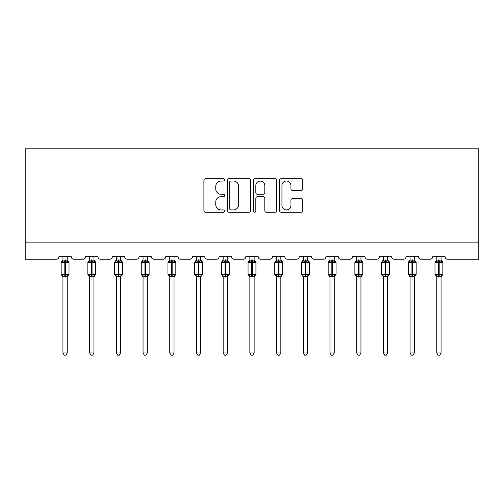 <?xml version="1.0" encoding="UTF-8"?>
<svg xmlns="http://www.w3.org/2000/svg" width="504" height="504" viewBox="0 0 504 504"><rect width="100%" height="100%" fill="white"/><g stroke="black" fill="none" stroke-linecap="round" stroke-linejoin="round"><path stroke-width="0.76" d="M224.614 179.846A1.178 1.178 0 0 0 223.436 178.668L205.588 178.668A1.682 1.682 0 0 0 203.906 180.35L203.906 210.59A1.682 1.682 0 0 0 205.588 212.272L223.436 212.272A1.178 1.178 0 0 0 224.614 211.094A1.178 1.178 0 0 0 223.436 209.922L221.13 209.922A5.374 5.374 0 0 1 215.75 204.542L215.75 202.022A5.374 5.374 0 0 1 221.13 196.648L223.436 196.648A1.178 1.178 0 0 0 224.614 195.47A1.178 1.178 0 0 0 223.436 194.292L221.13 194.292A5.374 5.374 0 0 1 215.75 188.918L215.75 186.398A5.374 5.374 0 0 1 221.13 181.024L223.436 181.024A1.178 1.178 0 0 0 224.614 179.846M301.102 190.512A1.682 1.682 0 0 0 302.784 188.836L302.784 180.35A1.682 1.682 0 0 0 301.102 178.668L281.276 178.668A1.682 1.682 0 0 0 279.594 180.35L279.594 210.59A1.682 1.682 0 0 0 281.276 212.272L301.102 212.272A1.682 1.682 0 0 0 302.784 210.59L302.784 200.346A1.682 1.682 0 0 0 301.102 198.664L292.616 198.664A1.682 1.682 0 0 0 290.94 200.346L290.94 205.424A4.492 4.492 0 0 1 286.442 209.922A4.492 4.492 0 0 1 281.95 205.424L281.95 185.516A4.492 4.492 0 0 1 286.442 181.024A4.492 4.492 0 0 1 290.94 185.516L290.94 188.836A1.682 1.682 0 0 0 292.616 190.512L301.102 190.512M478.8 242.115L478.8 148.825L25.2 148.825L25.2 259.232L56.354 259.232A2.57 2.57 0 0 0 58.918 256.662L71.247 256.662A2.57 2.57 0 0 0 73.811 259.232L83.053 259.232A2.57 2.57 0 0 0 85.623 256.662L97.946 256.662A2.57 2.57 0 0 0 100.517 259.232L109.759 259.232A2.57 2.57 0 0 0 112.323 256.662L124.652 256.662A2.57 2.57 0 0 0 127.216 259.232L136.458 259.232A2.57 2.57 0 0 0 139.028 256.662L151.351 256.662A2.57 2.57 0 0 0 153.922 259.232L163.164 259.232A2.57 2.57 0 0 0 165.728 256.662L178.057 256.662A2.57 2.57 0 0 0 180.621 259.232L189.863 259.232A2.57 2.57 0 0 0 192.433 256.662L204.756 256.662A2.57 2.57 0 0 0 207.327 259.232L216.569 259.232A2.57 2.57 0 0 0 219.133 256.662L231.462 256.662A2.57 2.57 0 0 0 234.026 259.232L243.268 259.232A2.57 2.57 0 0 0 245.839 256.662L258.161 256.662A2.57 2.57 0 0 0 260.732 259.232L269.974 259.232A2.57 2.57 0 0 0 272.538 256.662L284.867 256.662A2.57 2.57 0 0 0 287.431 259.232L296.673 259.232A2.57 2.57 0 0 0 299.244 256.662L311.567 256.662A2.57 2.57 0 0 0 314.137 259.232L323.379 259.232A2.57 2.57 0 0 0 325.943 256.662L338.272 256.662A2.57 2.57 0 0 0 340.836 259.232L350.078 259.232A2.57 2.57 0 0 0 352.649 256.662L364.972 256.662A2.57 2.57 0 0 0 367.542 259.232L376.784 259.232A2.57 2.57 0 0 0 379.348 256.662L391.677 256.662A2.57 2.57 0 0 0 394.241 259.232L403.484 259.232A2.57 2.57 0 0 0 406.054 256.662L418.377 256.662A2.57 2.57 0 0 0 420.947 259.232L430.189 259.232A2.57 2.57 0 0 0 432.753 256.662L445.082 256.662A2.57 2.57 0 0 0 447.646 259.232L478.8 259.232L478.8 242.115L25.2 242.115M250.532 180.35A1.682 1.682 0 0 0 248.85 178.668L229.024 178.668A1.682 1.682 0 0 0 227.342 180.35L227.342 210.59A1.682 1.682 0 0 0 229.024 212.272L248.85 212.272A1.682 1.682 0 0 0 250.532 210.59L250.532 180.35M255.15 178.668L274.976 178.668A1.682 1.682 0 0 1 276.658 180.35L276.658 210.59A1.682 1.682 0 0 1 274.976 212.272L266.49 212.272A1.682 1.682 0 0 1 264.814 210.59L264.814 198.33A1.682 1.682 0 0 0 263.132 196.648L257.5 196.648A1.682 1.682 0 0 0 255.824 198.33L255.824 211.094A1.178 1.178 0 0 1 254.646 212.272A1.178 1.178 0 0 1 253.468 211.094L253.468 180.35A1.682 1.682 0 0 1 255.15 178.668M230.87 181.024A1.178 1.178 0 0 0 229.698 182.196L229.698 208.744A1.178 1.178 0 0 0 230.87 209.922L233.308 209.922A5.374 5.374 0 0 0 238.682 204.542L238.682 186.398A5.374 5.374 0 0 0 233.308 181.024L230.87 181.024M264.814 185.598A4.492 4.492 0 0 0 260.316 181.106A4.492 4.492 0 0 0 255.824 185.598L255.824 192.616A1.682 1.682 0 0 0 257.5 194.292L263.132 194.292A1.682 1.682 0 0 0 264.814 192.616L264.814 185.598M62.943 352.945L67.221 352.945L65.936 355.175L64.228 355.175L62.943 352.945L62.943 276.627A1.884 1.796 180 0 0 61.954 275.058L62.32 274.504L64.827 275.108L64.827 274.34L65.337 274.34L65.337 261.589L67.845 262.187L68.456 261.551A0.857 0.857 0 0 1 69.016 262.357L61.148 262.357L61.148 274.34L64.827 274.34L64.827 261.589L62.32 262.187L61.954 261.639A1.884 1.796 0 0 0 62.943 260.058L67.221 260.146L67.221 256.662M67.221 352.945L67.221 276.545L64.827 276.803L64.827 275.108L65.337 275.108L65.337 274.34L69.016 274.34A0.857 0.857 0 0 1 68.456 275.14L67.221 276.91M64.827 276.803L62.943 276.633M62.943 256.662L62.943 260.07M65.337 276.803L65.337 275.108L67.845 274.504L68.456 275.14M62.32 262.187L62.572 261.456M67.845 262.187L67.221 260.146M67.221 276.545L67.845 274.504M62.943 276.545L62.32 274.504M89.643 352.945L93.927 352.945L92.642 355.175L90.928 355.175L89.643 352.945L89.643 276.627A1.884 1.796 180 0 0 88.654 275.058L89.025 274.504L91.526 275.108L91.526 274.34L92.043 274.34L92.043 261.589L94.544 262.187L95.162 261.551A0.857 0.857 0 0 1 95.722 262.357L87.847 262.357L87.847 274.34L91.526 274.34L91.526 261.589L89.025 262.187L88.654 261.639A1.884 1.796 0 0 0 89.643 260.058L93.927 260.146L93.927 256.662M93.927 352.945L93.927 276.545L91.526 276.803L91.526 275.108L92.043 275.108L92.043 274.34L95.722 274.34A0.857 0.857 0 0 1 95.162 275.14L93.927 276.91M91.526 276.803L89.643 276.633M89.643 256.662L89.643 260.07M92.043 276.803L92.043 275.108L94.544 274.504L95.162 275.14M89.025 262.187L89.277 261.456M94.544 262.187L93.927 260.146M93.927 276.545L94.544 274.504M89.643 276.545L89.025 274.504M116.348 352.945L120.626 352.945L119.341 355.175L117.634 355.175L116.348 352.945L116.348 276.627A1.884 1.796 180 0 0 115.359 275.058L115.725 274.504L118.232 275.108L118.232 274.34L118.742 274.34L118.742 261.589L121.25 262.187L121.861 261.551A0.857 0.857 0 0 1 122.422 262.357L114.553 262.357L114.553 274.34L118.232 274.34L118.232 261.589L115.725 262.187L115.359 261.639A1.884 1.796 0 0 0 116.348 260.058L120.626 260.146L120.626 256.662M120.626 352.945L120.626 276.545L118.232 276.803L118.232 275.108L118.742 275.108L118.742 274.34L122.422 274.34A0.857 0.857 0 0 1 121.861 275.14L120.626 276.91M118.232 276.803L116.348 276.633M116.348 256.662L116.348 260.07M118.742 276.803L118.742 275.108L121.25 274.504L121.861 275.14M115.725 262.187L115.977 261.456M121.25 262.187L120.626 260.146M120.626 276.545L121.25 274.504M116.348 276.545L115.725 274.504M143.048 352.945L147.332 352.945L146.047 355.175L144.333 355.175L143.048 352.945L143.048 276.627A1.884 1.796 180 0 0 142.059 275.058L142.43 274.504L144.931 275.108L144.931 274.34L145.448 274.34L145.448 261.589L147.949 262.187L148.567 261.551A0.857 0.857 0 0 1 149.127 262.357L141.252 262.357L141.252 274.34L144.931 274.34L144.931 261.589L142.43 262.187L142.059 261.639A1.884 1.796 0 0 0 143.048 260.058L147.332 260.146L147.332 256.662M147.332 352.945L147.332 276.545L144.931 276.803L144.931 275.108L145.448 275.108L145.448 274.34L149.127 274.34A0.857 0.857 0 0 1 148.567 275.14L147.332 276.91M144.931 276.803L143.048 276.633M143.048 256.662L143.048 260.07M145.448 276.803L145.448 275.108L147.949 274.504L148.567 275.14M142.43 262.187L142.682 261.456M147.949 262.187L147.332 260.146M147.332 276.545L147.949 274.504M143.048 276.545L142.43 274.504M169.754 352.945L174.031 352.945L172.746 355.175L171.039 355.175L169.754 352.945L169.754 276.627A1.884 1.796 180 0 0 168.764 275.058L169.13 274.504L171.637 275.108L171.637 274.34L172.148 274.34L172.148 261.589L174.655 262.187L175.266 261.551A0.857 0.857 0 0 1 175.827 262.357L167.958 262.357L167.958 274.34L171.637 274.34L171.637 261.589L169.13 262.187L168.764 261.639A1.884 1.796 0 0 0 169.754 260.058L174.031 260.146L174.031 256.662M174.031 352.945L174.031 276.545L171.637 276.803L171.637 275.108L172.148 275.108L172.148 274.34L175.827 274.34A0.857 0.857 0 0 1 175.266 275.14L174.031 276.91M171.637 276.803L169.754 276.633M169.754 256.662L169.754 260.07M172.148 276.803L172.148 275.108L174.655 274.504L175.266 275.14M169.13 262.187L169.382 261.456M174.655 262.187L174.031 260.146M174.031 276.545L174.655 274.504M169.754 276.545L169.13 274.504M196.453 352.945L200.737 352.945L199.452 355.175L197.738 355.175L196.453 352.945L196.453 276.627A1.884 1.796 180 0 0 195.464 275.058L195.836 274.504L198.337 275.108L198.337 274.34L198.853 274.34L198.853 261.589L201.354 262.187L201.972 261.551A0.857 0.857 0 0 1 202.532 262.357L194.657 262.357L194.657 274.34L198.337 274.34L198.337 261.589L195.836 262.187L195.464 261.639A1.884 1.796 0 0 0 196.453 260.058L200.737 260.146L200.737 256.662M200.737 352.945L200.737 276.545L198.337 276.803L198.337 275.108L198.853 275.108L198.853 274.34L202.532 274.34A0.857 0.857 0 0 1 201.972 275.14L200.737 276.91M198.337 276.803L196.453 276.633M196.453 256.662L196.453 260.07M198.853 276.803L198.853 275.108L201.354 274.504L201.972 275.14M195.836 262.187L196.088 261.456M201.354 262.187L200.737 260.146M200.737 276.545L201.354 274.504M196.453 276.545L195.836 274.504M223.159 352.945L227.436 352.945L226.151 355.175L224.444 355.175L223.159 352.945L223.159 276.627A1.884 1.796 180 0 0 222.169 275.058L222.535 274.504L225.042 275.108L225.042 274.34L225.553 274.34L225.553 261.589L228.06 262.187L228.671 261.551A0.857 0.857 0 0 1 229.232 262.357L221.363 262.357L221.363 274.34L225.042 274.34L225.042 261.589L222.535 262.187L222.169 261.639A1.884 1.796 0 0 0 223.159 260.058L227.436 260.146L227.436 256.662M227.436 352.945L227.436 276.545L225.042 276.803L225.042 275.108L225.553 275.108L225.553 274.34L229.232 274.34A0.857 0.857 0 0 1 228.671 275.14L227.436 276.91M225.042 276.803L223.159 276.633M223.159 256.662L223.159 260.07M225.553 276.803L225.553 275.108L228.06 274.504L228.671 275.14M222.535 262.187L222.787 261.456M228.06 262.187L227.436 260.146M227.436 276.545L228.06 274.504M223.159 276.545L222.535 274.504M249.858 352.945L254.142 352.945L252.857 355.175L251.143 355.175L249.858 352.945L249.858 276.627A1.884 1.796 180 0 0 248.869 275.058L249.241 274.504L251.742 275.108L251.742 274.34L252.258 274.34L252.258 261.589L254.759 262.187L255.377 261.551A0.857 0.857 0 0 1 255.938 262.357L248.062 262.357L248.062 274.34L251.742 274.34L251.742 261.589L249.241 262.187L248.869 261.639A1.884 1.796 0 0 0 249.858 260.058L254.142 260.146L254.142 256.662M254.142 352.945L254.142 276.545L251.742 276.803L251.742 275.108L252.258 275.108L252.258 274.34L255.938 274.34A0.857 0.857 0 0 1 255.377 275.14L254.142 276.91M251.742 276.803L249.858 276.633M249.858 256.662L249.858 260.07M252.258 276.803L252.258 275.108L254.759 274.504L255.377 275.14M249.241 262.187L249.493 261.456M254.759 262.187L254.142 260.146M254.142 276.545L254.759 274.504M249.858 276.545L249.241 274.504M276.564 352.945L280.841 352.945L279.556 355.175L277.849 355.175L276.564 352.945L276.564 276.627A1.884 1.796 180 0 0 275.575 275.058L275.94 274.504L278.447 275.108L278.447 274.34L278.958 274.34L278.958 261.589L281.465 262.187L282.076 261.551A0.857 0.857 0 0 1 282.637 262.357L274.768 262.357L274.768 274.34L278.447 274.34L278.447 261.589L275.94 262.187L275.575 261.639A1.884 1.796 0 0 0 276.564 260.058L280.841 260.146L280.841 256.662M280.841 352.945L280.841 276.545L278.447 276.803L278.447 275.108L278.958 275.108L278.958 274.34L282.637 274.34A0.857 0.857 0 0 1 282.076 275.14L280.841 276.91M278.447 276.803L276.564 276.633M276.564 256.662L276.564 260.07M278.958 276.803L278.958 275.108L281.465 274.504L282.076 275.14M275.94 262.187L276.192 261.456M281.465 262.187L280.841 260.146M280.841 276.545L281.465 274.504M276.564 276.545L275.94 274.504M303.263 352.945L307.547 352.945L306.262 355.175L304.548 355.175L303.263 352.945L303.263 276.627A1.884 1.796 180 0 0 302.274 275.058L302.646 274.504L305.147 275.108L305.147 274.34L305.663 274.34L305.663 261.589L308.164 262.187L308.782 261.551A0.857 0.857 0 0 1 309.343 262.357L301.468 262.357L301.468 274.34L305.147 274.34L305.147 261.589L302.646 262.187L302.274 261.639A1.884 1.796 0 0 0 303.263 260.058L307.547 260.146L307.547 256.662M307.547 352.945L307.547 276.545L305.147 276.803L305.147 275.108L305.663 275.108L305.663 274.34L309.343 274.34A0.857 0.857 0 0 1 308.782 275.14L307.547 276.91M305.147 276.803L303.263 276.633M303.263 256.662L303.263 260.07M305.663 276.803L305.663 275.108L308.164 274.504L308.782 275.14M302.646 262.187L302.898 261.456M308.164 262.187L307.547 260.146M307.547 276.545L308.164 274.504M303.263 276.545L302.646 274.504M329.969 352.945L334.246 352.945L332.961 355.175L331.254 355.175L329.969 352.945L329.969 276.627A1.884 1.796 180 0 0 328.98 275.058L329.345 274.504L331.853 275.108L331.853 274.34L332.363 274.34L332.363 261.589L334.87 262.187L335.481 261.551A0.857 0.857 0 0 1 336.042 262.357L328.173 262.357L328.173 274.34L331.853 274.34L331.853 261.589L329.345 262.187L328.98 261.639A1.884 1.796 0 0 0 329.969 260.058L334.246 260.146L334.246 256.662M334.246 352.945L334.246 276.545L331.853 276.803L331.853 275.108L332.363 275.108L332.363 274.34L336.042 274.34A0.857 0.857 0 0 1 335.481 275.14L334.246 276.91M331.853 276.803L329.969 276.633M329.969 256.662L329.969 260.07M332.363 276.803L332.363 275.108L334.87 274.504L335.481 275.14M329.345 262.187L329.597 261.456M334.87 262.187L334.246 260.146M334.246 276.545L334.87 274.504M329.969 276.545L329.345 274.504M356.668 352.945L360.952 352.945L359.667 355.175L357.953 355.175L356.668 352.945L356.668 276.627A1.884 1.796 180 0 0 355.679 275.058L356.051 274.504L358.552 275.108L358.552 274.34L359.069 274.34L359.069 261.589L361.57 262.187L362.187 261.551A0.857 0.857 0 0 1 362.748 262.357L354.873 262.357L354.873 274.34L358.552 274.34L358.552 261.589L356.051 262.187L355.679 261.639A1.884 1.796 0 0 0 356.668 260.058L360.952 260.146L360.952 256.662M360.952 352.945L360.952 276.545L358.552 276.803L358.552 275.108L359.069 275.108L359.069 274.34L362.748 274.34A0.857 0.857 0 0 1 362.187 275.14L360.952 276.91M358.552 276.803L356.668 276.633M356.668 256.662L356.668 260.07M359.069 276.803L359.069 275.108L361.57 274.504L362.187 275.14M356.051 262.187L356.303 261.456M361.57 262.187L360.952 260.146M360.952 276.545L361.57 274.504M356.668 276.545L356.051 274.504M383.374 352.945L387.652 352.945L386.366 355.175L384.659 355.175L383.374 352.945L383.374 276.627A1.884 1.796 180 0 0 382.385 275.058L382.75 274.504L385.258 275.108L385.258 274.34L385.768 274.34L385.768 261.589L388.275 262.187L388.886 261.551A0.857 0.857 0 0 1 389.447 262.357L381.578 262.357L381.578 274.34L385.258 274.34L385.258 261.589L382.75 262.187L382.385 261.639A1.884 1.796 0 0 0 383.374 260.058L387.652 260.146L387.652 256.662M387.652 352.945L387.652 276.545L385.258 276.803L385.258 275.108L385.768 275.108L385.768 274.34L389.447 274.34A0.857 0.857 0 0 1 388.886 275.14L387.652 276.91M385.258 276.803L383.374 276.633M383.374 256.662L383.374 260.07M385.768 276.803L385.768 275.108L388.275 274.504L388.886 275.14M382.75 262.187L383.002 261.456M388.275 262.187L387.652 260.146M387.652 276.545L388.275 274.504M383.374 276.545L382.75 274.504M410.073 352.945L414.357 352.945L413.072 355.175L411.359 355.175L410.073 352.945L410.073 276.627A1.884 1.796 180 0 0 409.084 275.058L409.456 274.504L411.957 275.108L411.957 274.34L412.474 274.34L412.474 261.589L414.975 262.187L415.592 261.551A0.857 0.857 0 0 1 416.153 262.357L408.278 262.357L408.278 274.34L411.957 274.34L411.957 261.589L409.456 262.187L409.084 261.639A1.884 1.796 0 0 0 410.073 260.058L414.357 260.146L414.357 256.662M414.357 352.945L414.357 276.545L411.957 276.803L411.957 275.108L412.474 275.108L412.474 274.34L416.153 274.34A0.857 0.857 0 0 1 415.592 275.14L414.357 276.91M411.957 276.803L410.073 276.633M410.073 256.662L410.073 260.07M412.474 276.803L412.474 275.108L414.975 274.504L415.592 275.14M409.456 262.187L409.708 261.456M414.975 262.187L414.357 260.146M414.357 276.545L414.975 274.504M410.073 276.545L409.456 274.504M436.779 352.945L441.057 352.945L439.771 355.175L438.064 355.175L436.779 352.945L436.779 276.627A1.884 1.796 180 0 0 435.79 275.058L436.155 274.504L438.663 275.108L438.663 274.34L439.173 274.34L439.173 261.589L441.68 262.187L442.291 261.551A0.857 0.857 0 0 1 442.852 262.357L434.984 262.357L434.984 274.34L438.663 274.34L438.663 261.589L436.155 262.187L435.79 261.639A1.884 1.796 0 0 0 436.779 260.058L441.057 260.146L441.057 256.662M441.057 352.945L441.057 276.545L438.663 276.803L438.663 275.108L439.173 275.108L439.173 274.34L442.852 274.34A0.857 0.857 0 0 1 442.291 275.14L441.057 276.91M438.663 276.803L436.779 276.633M436.779 256.662L436.779 260.07M439.173 276.803L439.173 275.108L441.68 274.504L442.291 275.14M436.155 262.187L436.407 261.456M441.68 262.187L441.057 260.146M441.057 276.545L441.68 274.504M436.779 276.545L436.155 274.504M65.337 259.894L65.337 261.589L64.827 261.589L64.827 259.894M68.21 261.639A1.884 1.796 0 0 1 67.221 260.058M67.221 276.633A1.884 1.796 180 0 1 68.21 275.058M92.043 259.894L92.043 261.589L91.526 261.589L91.526 259.894M94.916 261.639A1.884 1.796 0 0 1 93.927 260.058M93.927 276.633A1.884 1.796 180 0 1 94.916 275.058M118.742 259.894L118.742 261.589L118.232 261.589L118.232 259.894M121.615 261.639A1.884 1.796 0 0 1 120.626 260.058M120.626 276.633A1.884 1.796 180 0 1 121.615 275.058M145.448 259.894L145.448 261.589L144.931 261.589L144.931 259.894M148.321 261.639A1.884 1.796 0 0 1 147.332 260.058M147.332 276.633A1.884 1.796 180 0 1 148.321 275.058M172.148 259.894L172.148 261.589L171.637 261.589L171.637 259.894M175.02 261.639A1.884 1.796 0 0 1 174.031 260.058M174.031 276.633A1.884 1.796 180 0 1 175.02 275.058M198.853 259.894L198.853 261.589L198.337 261.589L198.337 259.894M201.726 261.639A1.884 1.796 0 0 1 200.737 260.058M200.737 276.633A1.884 1.796 180 0 1 201.726 275.058M225.553 259.894L225.553 261.589L225.042 261.589L225.042 259.894M228.425 261.639A1.884 1.796 0 0 1 227.436 260.058M227.436 276.633A1.884 1.796 180 0 1 228.425 275.058M252.258 259.894L252.258 261.589L251.742 261.589L251.742 259.894M255.131 261.639A1.884 1.796 0 0 1 254.142 260.058M254.142 276.633A1.884 1.796 180 0 1 255.131 275.058M278.958 259.894L278.958 261.589L278.447 261.589L278.447 259.894M281.831 261.639A1.884 1.796 0 0 1 280.841 260.058M280.841 276.633A1.884 1.796 180 0 1 281.831 275.058M305.663 259.894L305.663 261.589L305.147 261.589L305.147 259.894M308.536 261.639A1.884 1.796 0 0 1 307.547 260.058M307.547 276.633A1.884 1.796 180 0 1 308.536 275.058M332.363 259.894L332.363 261.589L331.853 261.589L331.853 259.894M335.236 261.639A1.884 1.796 0 0 1 334.246 260.058M334.246 276.633A1.884 1.796 180 0 1 335.236 275.058M359.069 259.894L359.069 261.589L358.552 261.589L358.552 259.894M361.941 261.639A1.884 1.796 0 0 1 360.952 260.058M360.952 276.633A1.884 1.796 180 0 1 361.941 275.058M385.768 259.894L385.768 261.589L385.258 261.589L385.258 259.894M388.641 261.639A1.884 1.796 0 0 1 387.652 260.058M387.652 276.633A1.884 1.796 180 0 1 388.641 275.058M412.474 259.894L412.474 261.589L411.957 261.589L411.957 259.894M415.346 261.639A1.884 1.796 0 0 1 414.357 260.058M414.357 276.633A1.884 1.796 180 0 1 415.346 275.058M439.173 259.894L439.173 261.589L438.663 261.589L438.663 259.894M442.046 261.639A1.884 1.796 0 0 1 441.057 260.058M441.057 276.633A1.884 1.796 180 0 1 442.046 275.058M69.016 274.34L69.016 262.357M62.943 276.91L61.148 274.34M62.943 259.787L61.148 262.357M68.456 261.551L67.221 259.787M95.722 274.34L95.722 262.357M89.643 276.91L87.847 274.34M89.643 259.787L87.847 262.357M95.162 261.551L93.927 259.787M122.422 274.34L122.422 262.357M116.348 276.91L114.553 274.34M116.348 259.787L114.553 262.357M121.861 261.551L120.626 259.787M149.127 274.34L149.127 262.357M143.048 276.91L141.252 274.34M143.048 259.787L141.252 262.357M148.567 261.551L147.332 259.787M175.827 274.34L175.827 262.357M169.754 276.91L167.958 274.34M169.754 259.787L167.958 262.357M175.266 261.551L174.031 259.787M202.532 274.34L202.532 262.357M196.453 276.91L194.657 274.34M196.453 259.787L194.657 262.357M201.972 261.551L200.737 259.787M229.232 274.34L229.232 262.357M223.159 276.91L221.363 274.34M223.159 259.787L221.363 262.357M228.671 261.551L227.436 259.787M255.938 274.34L255.938 262.357M249.858 276.91L248.062 274.34M249.858 259.787L248.062 262.357M255.377 261.551L254.142 259.787M282.637 274.34L282.637 262.357M276.564 276.91L274.768 274.34M276.564 259.787L274.768 262.357M282.076 261.551L280.841 259.787M309.343 274.34L309.343 262.357M303.263 276.91L301.468 274.34M303.263 259.787L301.468 262.357M308.782 261.551L307.547 259.787M336.042 274.34L336.042 262.357M329.969 276.91L328.173 274.34M329.969 259.787L328.173 262.357M335.481 261.551L334.246 259.787M362.748 274.34L362.748 262.357M356.668 276.91L354.873 274.34M356.668 259.787L354.873 262.357M362.187 261.551L360.952 259.787M389.447 274.34L389.447 262.357M383.374 276.91L381.578 274.34M383.374 259.787L381.578 262.357M388.886 261.551L387.652 259.787M416.153 274.34L416.153 262.357M410.073 276.91L408.278 274.34M410.073 259.787L408.278 262.357M415.592 261.551L414.357 259.787M442.852 274.34L442.852 262.357M436.779 276.91L434.984 274.34M436.779 259.787L434.984 262.357M442.291 261.551L441.057 259.787"/></g></svg>
